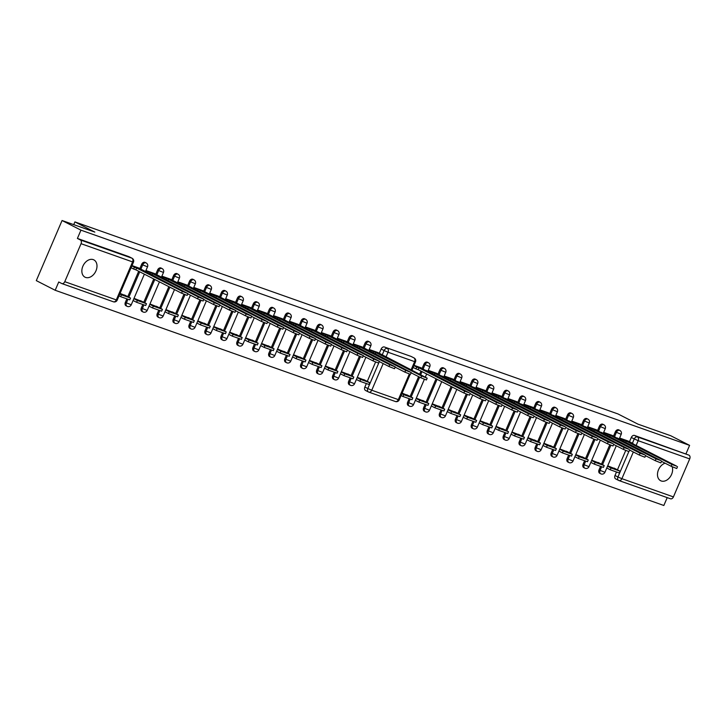 <?xml version="1.0" encoding="UTF-8"?>
<svg xmlns="http://www.w3.org/2000/svg" width="726" height="726" viewBox="0 0 726 726"><rect width="100%" height="100%" fill="white"/><g stroke="black" fill="none" stroke-linecap="round" stroke-linejoin="round"><path stroke-width="1.09" d="M672.194 466.791A9.71 6.915 -62.9 0 1 669.871 477.318A9.71 6.915 -62.9 0 1 661.232 480.975A9.71 6.915 -62.9 0 1 660.633 480.712A9.71 6.915 -62.9 0 1 657.847 471.691A9.71 6.915 -62.9 0 1 665.098 463.197M93.237 259.618A9.71 6.915 -62.9 0 1 93.845 259.881A9.71 6.915 -62.9 0 1 95.778 271.261A9.71 6.915 -62.9 0 1 85.604 277.432A9.71 6.915 -62.9 0 1 85.006 277.178A9.71 6.915 -62.9 0 1 83.063 265.798A9.71 6.915 -62.9 0 1 93.237 259.618M352.591 335.802A3.031 2.16 117.1 0 0 352.419 335.702A3.031 2.16 117.1 0 0 352.228 335.621A3.031 2.16 117.1 0 0 348.997 337.681L350.041 338.207A3.031 2.16 -62.9 0 1 353.272 336.147A3.031 2.16 -62.9 0 1 353.462 336.229L352.419 335.702M177.144 273.766A3.031 2.16 117.1 0 0 176.972 273.657A3.031 2.16 117.1 0 0 176.781 273.575A3.031 2.16 117.1 0 0 173.55 275.635L174.594 276.17A3.031 2.16 -62.9 0 1 177.825 274.11A3.031 2.16 -62.9 0 1 178.015 274.192L176.972 273.657M161.199 268.121A3.031 2.16 117.1 0 0 161.018 268.021A3.031 2.16 117.1 0 0 160.836 267.939A3.031 2.16 117.1 0 0 157.596 269.999L158.64 270.535A3.031 2.16 -62.9 0 1 161.88 268.475A3.031 2.16 -62.9 0 1 162.061 268.556L161.018 268.021M193.098 279.401A3.031 2.16 117.1 0 0 192.925 279.301A3.031 2.16 117.1 0 0 192.735 279.22A3.031 2.16 117.1 0 0 189.495 281.28L190.539 281.815A3.031 2.16 -62.9 0 1 193.778 279.755A3.031 2.16 -62.9 0 1 193.969 279.837L192.925 279.301M209.043 285.046A3.031 2.16 117.1 0 0 208.87 284.937A3.031 2.16 117.1 0 0 208.68 284.855A3.031 2.16 117.1 0 0 205.449 286.915L206.493 287.451A3.031 2.16 -62.9 0 1 209.723 285.391A3.031 2.16 -62.9 0 1 209.914 285.472L208.87 284.937M224.996 290.681A3.031 2.16 117.1 0 0 224.824 290.582A3.031 2.16 117.1 0 0 224.633 290.5A3.031 2.16 117.1 0 0 221.394 292.56L222.437 293.095A3.031 2.16 -62.9 0 1 225.677 291.035A3.031 2.16 -62.9 0 1 225.868 291.108L224.824 290.582M240.941 296.326A3.031 2.16 117.1 0 0 240.769 296.217A3.031 2.16 117.1 0 0 240.587 296.135A3.031 2.16 117.1 0 0 237.348 298.195L238.391 298.731A3.031 2.16 -62.9 0 1 241.631 296.671A3.031 2.16 -62.9 0 1 241.812 296.752L240.769 296.217M256.895 301.962A3.031 2.16 117.1 0 0 256.723 301.862A3.031 2.16 117.1 0 0 256.532 301.78A3.031 2.16 117.1 0 0 253.292 303.84L254.336 304.375A3.031 2.16 -62.9 0 1 257.576 302.315A3.031 2.16 -62.9 0 1 257.766 302.388L256.723 301.862M272.849 307.606A3.031 2.16 117.1 0 0 272.667 307.497A3.031 2.16 117.1 0 0 272.486 307.416A3.031 2.16 117.1 0 0 269.246 309.476L270.29 310.011A3.031 2.16 -62.9 0 1 273.53 307.951A3.031 2.16 -62.9 0 1 273.711 308.033L272.667 307.497M288.794 313.242A3.031 2.16 117.1 0 0 288.621 313.142A3.031 2.16 117.1 0 0 288.431 313.06A3.031 2.16 117.1 0 0 285.191 315.12L286.235 315.656A3.031 2.16 -62.9 0 1 289.474 313.596A3.031 2.16 -62.9 0 1 289.665 313.668L288.621 313.142M304.748 318.886A3.031 2.16 117.1 0 0 304.566 318.778A3.031 2.16 117.1 0 0 304.385 318.696A3.031 2.16 117.1 0 0 301.145 320.756L302.188 321.291A3.031 2.16 -62.9 0 1 305.428 319.231A3.031 2.16 -62.9 0 1 305.61 319.313L304.566 318.778M320.692 324.522A3.031 2.16 117.1 0 0 320.52 324.422A3.031 2.16 117.1 0 0 320.329 324.34A3.031 2.16 117.1 0 0 317.09 326.401L318.142 326.927A3.031 2.16 -62.9 0 1 321.373 324.867A3.031 2.16 -62.9 0 1 321.564 324.949L320.52 324.422M336.646 330.167A3.031 2.16 117.1 0 0 336.465 330.058A3.031 2.16 117.1 0 0 336.283 329.976A3.031 2.16 117.1 0 0 333.043 332.036L334.087 332.572A3.031 2.16 -62.9 0 1 337.327 330.511A3.031 2.16 -62.9 0 1 337.517 330.593L336.465 330.058M145.245 262.485A3.031 2.16 117.1 0 0 145.073 262.376A3.031 2.16 117.1 0 0 144.882 262.295A3.031 2.16 117.1 0 0 141.643 264.355L142.686 264.89A3.031 2.16 -62.9 0 1 145.926 262.83A3.031 2.16 -62.9 0 1 146.117 262.912L145.073 262.376M368.545 341.447A3.031 2.16 117.1 0 0 368.372 341.338A3.031 2.16 117.1 0 0 368.182 341.256A3.031 2.16 117.1 0 0 364.942 343.316L365.986 343.852A3.031 2.16 -62.9 0 1 369.225 341.792A3.031 2.16 -62.9 0 1 369.416 341.873L368.372 341.338M597.58 430.427L599.386 426.216A3.031 2.16 -62.9 0 1 602.625 424.156A3.031 2.16 -62.9 0 1 602.807 424.238A3.031 2.16 -62.9 0 1 602.988 424.338M581.635 424.783L583.432 420.581A3.031 2.16 -62.9 0 1 586.672 418.521A3.031 2.16 -62.9 0 1 586.862 418.593A3.031 2.16 -62.9 0 1 587.035 418.702M565.681 419.147L567.487 414.936A3.031 2.16 -62.9 0 1 570.727 412.876A3.031 2.16 -62.9 0 1 570.908 412.958A3.031 2.16 -62.9 0 1 571.09 413.058M549.736 413.502L551.533 409.301A3.031 2.16 -62.9 0 1 554.773 407.241A3.031 2.16 -62.9 0 1 554.963 407.313A3.031 2.16 -62.9 0 1 555.136 407.422M533.782 407.867L535.588 403.656A3.031 2.16 -62.9 0 1 538.819 401.596A3.031 2.16 -62.9 0 1 539.01 401.678A3.031 2.16 -62.9 0 1 539.182 401.787M517.829 402.222L519.635 398.02A3.031 2.16 -62.9 0 1 522.874 395.96A3.031 2.16 -62.9 0 1 523.065 396.042A3.031 2.16 -62.9 0 1 523.237 396.142M501.884 396.587L503.69 392.376A3.031 2.16 -62.9 0 1 506.92 390.316A3.031 2.16 -62.9 0 1 507.111 390.397A3.031 2.16 -62.9 0 1 507.283 390.506M485.93 390.942L487.736 386.74A3.031 2.16 -62.9 0 1 490.976 384.68A3.031 2.16 -62.9 0 1 491.157 384.762A3.031 2.16 -62.9 0 1 491.339 384.862M469.985 385.306L471.782 381.096A3.031 2.16 -62.9 0 1 475.022 379.036A3.031 2.16 -62.9 0 1 475.212 379.117A3.031 2.16 -62.9 0 1 475.385 379.226M454.031 379.662L455.837 375.46A3.031 2.16 -62.9 0 1 459.077 373.4A3.031 2.16 -62.9 0 1 459.259 373.482A3.031 2.16 -62.9 0 1 459.44 373.581M438.087 374.026L439.883 369.815A3.031 2.16 -62.9 0 1 443.123 367.755A3.031 2.16 -62.9 0 1 443.314 367.837A3.031 2.16 -62.9 0 1 443.486 367.946M422.133 368.381L423.939 364.18A3.031 2.16 -62.9 0 1 427.178 362.12A3.031 2.16 -62.9 0 1 427.36 362.201A3.031 2.16 -62.9 0 1 427.541 362.301M613.534 436.063L615.33 431.852A3.031 2.16 -62.9 0 1 618.57 429.792A3.031 2.16 -62.9 0 1 618.761 429.874A3.031 2.16 -62.9 0 1 618.933 429.983M62.064 220.513L94.834 232.093L74.896 221.911L618.007 413.956L637.945 424.138L670.715 435.727L689.6 445.374L80.949 230.16L62.064 220.513L36.3 280.626L55.185 290.273L663.836 505.487L667.212 497.628M126.542 296.036L120.062 293.422M142.487 301.671L134.011 298.35M349.841 374.988L341.356 371.667M333.887 369.352L325.402 366.031M317.943 363.708L309.457 360.386M301.989 358.072L293.504 354.751M286.035 352.428L277.55 349.106M270.09 346.792L261.605 343.471M254.136 341.147L245.651 337.835M238.192 335.512L229.706 332.19M222.238 329.867L213.753 326.555M206.293 324.232L197.808 320.91M190.339 318.596L181.854 315.275M174.394 312.951L165.909 309.63M158.44 307.316L149.955 303.994M125.362 302.343L126.406 302.878A3.031 2.16 -62.9 0 0 127.077 306.308L126.034 305.773A3.031 2.16 117.1 0 1 125.362 302.343L126.859 298.858M127.794 296.671L138.684 271.261M139.846 268.566L141.643 264.355M141.316 307.987L142.36 308.523A3.031 2.16 -62.9 0 0 143.022 311.944L141.978 311.409A3.031 2.16 117.1 0 1 141.316 307.987L142.813 304.493M143.748 302.315L153.758 278.965M155.791 274.201L157.596 269.999M316.763 370.024L317.806 370.559A3.031 2.16 -62.9 0 0 318.469 373.981L317.425 373.454A3.031 2.16 117.1 0 1 316.763 370.024L318.26 366.53M319.195 364.352L327.48 345.022M331.238 336.247L333.043 332.036M300.809 364.388L301.853 364.915A3.031 2.16 -62.9 0 0 302.524 368.345L301.481 367.81A3.031 2.16 117.1 0 1 300.809 364.388L302.306 360.895M303.241 358.717L311.527 339.378M315.293 330.602L317.09 326.401M284.864 358.744L285.908 359.279A3.031 2.16 -62.9 0 0 286.57 362.701L285.527 362.174A3.031 2.16 117.1 0 1 284.864 358.744L286.362 355.25M287.296 353.072L295.582 333.742M299.339 324.967L301.145 320.756M268.91 353.108L269.954 353.635A3.031 2.16 -62.9 0 0 270.626 357.065L269.582 356.53A3.031 2.16 117.1 0 1 268.91 353.108L270.408 349.614M271.342 347.436L279.628 328.098M283.394 319.322L285.191 315.12M252.966 347.464L254.009 347.999A3.031 2.16 -62.9 0 0 254.672 351.42L253.628 350.894A3.031 2.16 117.1 0 1 252.966 347.464L254.463 343.97M255.398 341.792L263.683 322.462M267.44 313.686L269.246 309.476M237.012 341.828L238.055 342.354A3.031 2.16 -62.9 0 0 238.718 345.785L237.674 345.249A3.031 2.16 117.1 0 1 237.012 341.828L238.509 338.334M239.444 336.156L247.729 316.817M251.495 308.042L253.292 303.84M221.067 336.183L222.111 336.719A3.031 2.16 -62.9 0 0 222.773 340.14L221.729 339.614A3.031 2.16 117.1 0 1 221.067 336.183L222.564 332.699M223.499 330.511L231.785 311.182M235.542 302.406L237.348 298.195M205.113 330.548L206.157 331.083A3.031 2.16 -62.9 0 0 206.819 334.505L205.776 333.969A3.031 2.16 117.1 0 1 205.113 330.548L206.611 327.054M207.545 324.876L215.831 305.537M219.597 296.762L221.394 292.56M189.168 324.903L190.212 325.439A3.031 2.16 -62.9 0 0 190.874 328.869L189.831 328.334A3.031 2.16 117.1 0 1 189.168 324.903L190.657 321.418M191.591 319.231L199.886 299.902M203.643 291.126L205.449 286.915M173.215 319.268L174.258 319.803A3.031 2.16 -62.9 0 0 174.921 323.224L173.877 322.689A3.031 2.16 117.1 0 1 173.215 319.268L174.712 315.774M175.647 313.596L183.932 294.257M187.689 285.481L189.495 281.28M157.261 313.623L158.313 314.158A3.031 2.16 -62.9 0 0 158.976 317.589L157.932 317.053A3.031 2.16 117.1 0 1 157.261 313.623L158.758 310.138M159.693 307.951L168.822 286.661M171.744 279.846L173.55 275.635M332.717 375.669L333.76 376.195A3.031 2.16 -62.9 0 0 334.423 379.625L333.379 379.09A3.031 2.16 117.1 0 1 332.717 375.669L334.205 372.175M335.14 369.988L343.434 350.658M347.191 341.882L348.997 337.681M348.661 381.304L349.705 381.84A3.031 2.16 -62.9 0 0 350.368 385.261L349.324 384.726A3.031 2.16 117.1 0 1 348.661 381.304L350.159 377.81M351.094 375.632L359.379 356.303M363.136 347.527L364.942 343.316M55.185 290.273L58.733 281.987L61.683 283.494A3.031 2.124 -70.5 0 0 61.864 283.576A3.031 2.124 -70.5 0 0 64.768 281.679L81.049 243.691A3.031 2.124 -70.5 0 0 80.35 239.943L131.878 258.166A3.031 2.16 -62.9 0 1 132.068 258.247L129.119 256.741A3.031 2.16 117.1 0 0 128.938 256.659L77.401 238.437L80.35 239.943M77.401 238.437L80.949 230.16M629.478 441.707L631.284 437.497A3.031 2.16 -62.9 0 1 634.524 435.437L688.992 455.157A3.031 2.124 109.5 0 1 689.7 458.914L673.419 496.902A3.031 2.124 109.5 0 1 670.506 498.789A3.031 2.124 109.5 0 1 670.325 498.717M615.857 478.988A3.031 2.16 -62.9 0 1 615.666 478.906A3.031 2.16 -62.9 0 1 615.004 475.485L616.501 471.991M617.436 469.822L625.721 450.474M402.104 393.147L408.829 395.851M416.297 398.166L424.783 401.487M432.242 403.81L440.727 407.132M448.196 409.446L456.681 412.767M464.15 415.09L472.635 418.412M480.095 420.726L488.58 424.048M496.049 426.371L504.534 429.692M511.993 432.006L520.478 435.328M527.947 437.651L536.432 440.972M543.892 443.287L552.377 446.608M559.846 448.931L568.331 452.253M575.791 454.567L584.276 457.888M591.744 460.211L600.23 463.533M407.658 402.168L408.702 402.694A3.031 2.16 -62.9 0 0 409.364 406.124L408.321 405.589A3.031 2.16 -62.9 0 1 407.658 402.168L409.155 398.674M410.09 396.496L418.603 376.631M419.637 374.217L420.98 371.086M423.603 407.803L424.646 408.339A3.031 2.16 -62.9 0 0 425.318 411.76L424.274 411.234A3.031 2.16 -62.9 0 1 423.603 407.803L425.1 404.309M426.035 402.131L436.045 378.781M439.557 413.448L440.6 413.974A3.031 2.16 -62.9 0 0 441.263 417.405L440.219 416.869A3.031 2.16 -62.9 0 1 439.557 413.448L441.054 409.954M441.989 407.776L451.109 386.477M455.501 419.084L456.545 419.619A3.031 2.16 -62.9 0 0 457.217 423.04L456.173 422.514A3.031 2.16 -62.9 0 1 455.501 419.084L456.999 415.59M457.934 413.412L466.219 394.082M471.455 424.728L472.499 425.255A3.031 2.16 -62.9 0 0 473.161 428.685L472.118 428.149A3.031 2.16 -62.9 0 1 471.455 424.728L472.953 421.234M473.887 419.047L482.173 399.717M487.409 430.364L488.453 430.899A3.031 2.16 -62.9 0 0 489.115 434.32L488.072 433.794A3.031 2.16 -62.9 0 1 487.409 430.364L488.897 426.87M489.832 424.692L498.127 405.362M503.354 436.008L504.398 436.535A3.031 2.16 -62.9 0 0 505.06 439.965L504.016 439.43A3.031 2.16 -62.9 0 1 503.354 436.008L504.851 432.514M505.786 430.327L514.072 410.998M519.308 441.644L520.351 442.179A3.031 2.16 -62.9 0 0 521.014 445.601L519.97 445.065A3.031 2.16 -62.9 0 1 519.308 441.644L520.796 438.15M521.74 435.972L530.025 416.642M535.253 447.28L536.296 447.815A3.031 2.16 -62.9 0 0 536.959 451.245L535.915 450.71A3.031 2.16 -62.9 0 1 535.253 447.28L536.75 443.795M537.685 441.608L545.97 422.278M551.206 452.924L552.25 453.46A3.031 2.16 -62.9 0 0 552.913 456.881L551.869 456.345A3.031 2.16 -62.9 0 1 551.206 452.924L552.704 449.43M553.639 447.252L561.924 427.913M567.151 458.56L568.195 459.095A3.031 2.16 -62.9 0 0 568.866 462.526L567.814 461.99A3.031 2.16 -62.9 0 1 567.151 458.56L568.649 455.075M569.583 452.888L577.869 433.558M583.105 464.204L584.149 464.74A3.031 2.16 -62.9 0 0 584.811 468.161L583.768 467.626A3.031 2.16 -62.9 0 1 583.105 464.204L584.602 460.711M585.537 458.533L593.823 439.194M599.05 469.84L600.093 470.375A3.031 2.16 -62.9 0 0 600.765 473.806L599.721 473.27A3.031 2.16 -62.9 0 1 599.05 469.84L600.547 466.355M601.482 464.168L609.767 444.838M587.724 426.743L596.327 429.783L601.137 432.587M571.77 421.098L580.373 424.138L585.192 426.942M555.826 415.463L564.429 418.503L569.238 421.307M539.872 409.818L548.475 412.858L553.294 415.671M523.927 404.182L532.53 407.222L537.34 410.027M507.973 398.538L516.576 401.578L521.395 404.391M492.019 392.902L500.631 395.942L505.441 398.746M476.075 387.257L484.678 390.307L489.487 393.111M460.121 381.622L468.724 384.662L473.543 387.466M444.176 375.977L452.779 379.026L457.589 381.831M428.222 370.342L436.825 373.382L441.644 376.186M414.029 365.323L420.88 367.746L425.69 370.55M619.623 438.023L628.226 441.072M603.669 432.378L612.272 435.418L617.091 438.223M607.698 465.847L616.174 469.178M686.052 453.659L689.6 445.374M74.896 221.911L73.734 224.633M131.86 265.916L134.428 267.232L133.648 269.037L135.844 269.818L136.624 268.003L182.371 291.371L187.934 293.585L138.584 267.921L131.996 265.589M151.952 275.1L152.569 273.648L198.325 297.016L203.879 299.221L154.538 273.566L145.935 270.526M167.897 280.735L168.523 279.283L214.27 302.651L219.833 304.866L170.483 279.201L161.88 276.161M183.85 286.371L184.468 284.928L230.224 308.296L235.778 310.501L186.437 284.846L177.834 281.806M199.804 292.015L200.421 290.563L246.168 313.931L251.731 316.137L202.391 290.482L193.788 287.442M215.749 297.651L216.375 296.208L262.122 319.576L267.685 321.781L218.335 296.126L209.732 293.077M231.703 303.296L232.32 301.844L278.076 325.212L283.63 327.417L234.289 301.762L225.686 298.722M247.648 308.931L248.274 307.488L294.021 330.856L299.584 333.062L250.234 307.407L241.631 304.357M263.602 314.576L264.219 313.124L309.975 336.492L315.529 338.697L266.188 313.042L257.585 310.002M279.546 320.211L280.172 318.768L325.92 342.137L331.483 344.342L282.133 318.687L273.53 315.638M295.5 325.856L296.117 324.404L341.873 347.772L347.427 349.977L298.087 324.322L289.483 321.282M311.445 331.492L312.071 330.04L357.818 353.417L363.381 355.622L314.031 329.967L305.428 326.918M327.399 337.136L328.016 335.684L373.772 359.052L379.326 361.258L329.985 335.603L321.382 332.562M343.344 342.772L343.97 341.32L389.717 364.697L395.28 366.902L345.939 341.247L337.327 338.198M359.297 348.416L359.924 346.964L405.671 370.333L411.234 372.538L361.884 346.883L353.281 343.843M365.786 380.633L357.301 377.311M375.251 354.052L375.868 352.6L421.625 375.977L427.178 378.182L377.838 352.518L369.235 349.478M365.722 390.543A3.031 2.16 -62.9 0 1 365.532 390.461A3.031 2.16 -62.9 0 1 364.869 387.031L366.367 383.546M367.283 381.395L375.578 362.047M379.335 353.29L381.15 349.052A3.031 2.16 -62.9 0 1 384.39 346.992L410.97 356.384A3.031 2.16 -62.9 0 1 411.161 356.466A3.031 2.16 -62.9 0 1 411.333 356.575M677.521 466.7L676.741 468.506L671.187 466.301L671.958 464.495L676.659 466.156L632.99 443.849M625.594 442.57L626.211 441.127L671.958 464.495M619.596 438.087L626.211 441.127M624.015 440.346L623.516 441.508M628.172 441.045L633.108 443.568M610.239 469.776L619.342 472.998L620.113 471.192L611.011 467.971L610.239 469.776L606.773 468.007M607.544 466.201L611.011 467.971M614.087 468.107L620.113 471.192M661.504 461.355L671.187 466.301M661.622 461.083L660.841 462.889L655.288 460.683L656.059 458.868L660.769 460.538L617.209 437.941M609.686 436.952L610.312 435.5L656.059 458.868M603.642 432.442L610.312 435.5M608.116 434.729L607.608 435.89M594.34 464.159L603.442 467.372L604.213 465.566L595.12 462.344L594.34 464.159L590.819 462.362M591.599 460.547L595.12 462.344M598.188 462.489L604.213 465.566M645.55 455.71L655.288 460.683M645.668 455.438L644.897 457.244L639.334 455.039L640.114 453.233L644.815 454.893L601.264 432.306M593.741 431.317L594.358 429.865L640.114 453.233M587.697 426.806L594.358 429.865M592.162 429.084L591.663 430.255M578.395 458.514L587.488 461.736L588.269 459.93L579.167 456.708L578.395 458.514L574.874 456.718M575.645 454.912L579.167 456.708M582.243 456.845L588.269 459.93M629.605 450.075L639.334 455.039M629.723 449.802L628.943 451.608L623.389 449.403L624.16 447.597L628.861 449.258L585.31 426.661M577.787 425.672L578.413 424.22L624.16 447.597M571.743 421.162L578.413 424.22M576.208 423.449L575.709 424.61M562.441 452.879L571.543 456.091L572.315 454.285L563.213 451.073L562.441 452.879L558.92 451.082M559.701 449.267L563.213 451.073M566.289 451.209L572.315 454.285M613.652 444.43L623.389 449.403M613.769 444.158L612.998 445.964L607.435 443.758L608.216 441.952L612.916 443.613L569.365 421.026M561.842 420.036L562.459 418.584L608.216 441.952M555.798 415.526L562.459 418.584M560.263 417.804L559.764 418.975M546.487 447.234L555.59 450.456L556.37 448.65L547.268 445.428L546.487 447.234L542.975 445.437M543.747 443.631L547.268 445.428M550.344 445.564L556.37 448.65M597.707 438.794L607.435 443.758M597.825 438.522L597.044 440.328L591.49 438.123L592.262 436.317L596.963 437.978L553.412 415.381M545.888 414.392L546.515 412.94L592.262 436.317M539.845 409.881L546.515 412.94M544.309 412.168L543.81 413.33M530.543 441.599L539.645 444.811L540.416 443.005L531.314 439.793L530.543 441.599L527.022 439.802M527.802 437.996L531.314 439.793M534.39 439.929L540.416 443.005M581.753 433.15L591.49 438.123M581.871 432.877L581.099 434.692L575.537 432.478L576.317 430.672L581.018 432.333L537.467 409.745M529.944 408.756L530.561 407.304L576.317 430.672M523.9 404.246L530.561 407.304M528.365 406.524L527.866 407.694M514.589 435.954L523.691 439.176L524.462 437.37L515.369 434.148L514.589 435.954L511.077 434.157M511.848 432.351L515.369 434.148M518.446 434.284L524.462 437.37M565.808 427.514L575.537 432.478M565.926 427.242L565.146 429.048L559.592 426.843L560.363 425.037L565.064 426.697L521.513 404.101M513.99 403.111L514.616 401.66L560.363 425.037M507.946 398.601L514.616 401.66M512.411 400.888L511.912 402.05M498.644 430.318L507.737 433.531L508.518 431.725L499.415 428.512L498.644 430.318L495.123 428.522M495.903 426.716L499.415 428.512M502.492 428.649L508.518 431.725M549.854 421.87L559.592 426.843M549.972 421.597L549.201 423.412L543.638 421.198L544.409 419.392L549.119 421.053L505.559 398.465M498.036 397.476L498.662 396.024L544.409 419.392M491.992 392.966L498.662 396.024M496.466 395.243L495.967 396.414M482.69 424.674L491.792 427.895L492.564 426.089L483.471 422.868L482.69 424.674L479.178 422.877M479.95 421.071L483.471 422.868M486.538 423.013L492.564 426.089M533.909 416.234L543.638 421.198M534.018 415.962L533.247 417.768L527.684 415.562L528.464 413.756L533.165 415.417L489.614 392.82M482.091 391.831L482.708 390.379L528.464 413.756M476.047 387.321L482.708 390.379M480.512 389.608L480.013 390.769M466.745 419.038L475.839 422.26L476.619 420.445L467.517 417.232L466.745 419.038L463.224 417.241M463.996 415.435L467.517 417.232M470.593 417.368L476.619 420.445M517.956 410.589L527.684 415.562M518.074 410.317L517.293 412.132L511.739 409.927L512.511 408.112L517.221 409.773L473.661 387.185M466.137 386.196L466.764 384.744L512.511 408.112M460.093 381.685L466.764 384.744M464.567 383.963L464.068 385.134M450.792 413.403L459.894 416.615L460.665 414.809L451.572 411.588L450.792 413.403L447.27 411.597M448.051 409.791L451.572 411.588M454.639 411.733L460.665 414.809M502.002 404.954L511.739 409.927M502.12 404.681L501.348 406.487L495.785 404.282L496.566 402.476L501.267 404.137L457.716 381.54M450.193 380.551L450.81 379.108L496.566 402.476M444.149 376.041L450.81 379.108M448.614 378.328L448.114 379.489M434.847 407.758L443.94 410.98L444.72 409.165L435.618 405.952L434.847 407.758L431.326 405.961M432.097 404.155L435.618 405.952M438.695 406.088L444.72 409.165M486.057 399.309L495.785 404.282M486.175 399.037L485.395 400.852L479.841 398.647L480.612 396.832L485.313 398.492L441.762 375.905M434.239 374.915L434.865 373.463L480.612 396.832M428.195 370.405L434.865 373.463M432.669 372.683L432.161 373.854M418.893 402.122L427.995 405.335L428.767 403.529L419.664 400.307L418.893 402.122L415.372 400.325M416.152 398.51L419.664 400.307M422.741 400.453L428.767 403.529M470.103 393.673L479.841 398.647M470.221 393.401L469.45 395.207L463.887 393.002L464.667 391.196L469.368 392.857L425.817 370.26M413.902 365.614L416.715 367.047L415.944 368.853L418.14 369.634L418.911 367.828L464.667 391.196M416.715 367.047L418.911 367.828M402.939 396.478L412.041 399.699L412.822 397.884L403.72 394.672L402.939 396.478L401.079 395.525M401.859 393.719L403.72 394.672M406.796 394.808L412.822 397.884M418.14 369.634L463.887 393.002M415.944 368.853L413.13 367.42M427.178 378.182L426.407 379.988L420.844 377.783L421.625 375.977M369.207 349.542L375.868 352.6M373.672 351.829L373.173 352.99M359.896 381.259L368.999 384.471L369.77 382.666L360.677 379.453L359.896 381.259L356.384 379.462M357.156 377.656L360.677 379.453M363.753 379.589L369.77 382.666M411.116 372.81L420.844 377.783M411.234 372.538L410.453 374.353L404.899 372.139L405.671 370.333M353.253 343.906L359.924 346.964M357.718 346.184L357.219 347.355M343.952 375.614L353.045 378.836L353.825 377.03L344.723 373.808L343.952 375.614L340.43 373.817M341.211 372.011L344.723 373.808M347.799 373.954L353.825 377.03M395.162 367.175L404.899 372.139M395.28 366.902L394.508 368.708L388.945 366.503L389.717 364.697M337.3 338.262L343.97 341.32M341.774 340.548L341.274 341.71M327.998 369.979L337.1 373.2L337.871 371.385L328.778 368.173L327.998 369.979L324.486 368.182M325.257 366.376L328.778 368.173M331.846 368.309L337.871 371.385M379.217 361.53L388.945 366.503M379.326 361.258L378.555 363.073L372.992 360.858L373.772 359.052M321.355 332.626L328.016 335.684M325.82 334.904L325.321 336.074M312.053 364.334L321.146 367.556L321.927 365.75L312.824 362.528L312.053 364.334L308.532 362.537M309.303 360.731L312.824 362.528M315.901 362.673L321.927 365.75M363.263 355.894L372.992 360.858M363.381 355.622L362.601 357.428L357.047 355.223L357.818 353.417M305.401 326.981L312.071 330.04M309.875 329.268L309.376 330.43M296.099 358.698L305.201 361.92L305.973 360.105L296.88 356.893L296.099 358.698L292.578 356.902M293.358 355.096L296.88 356.893M299.947 357.029L305.973 360.105M347.318 350.25L357.047 355.223M347.427 349.977L346.656 351.792L341.093 349.587L341.873 347.772M289.456 321.346L296.117 324.404M293.921 323.624L293.422 324.794M280.154 353.063L289.247 356.275L290.028 354.469L280.926 351.248L280.154 353.063L276.633 351.257M277.405 349.451L280.926 351.248M284.002 351.393L290.028 354.469M331.365 344.614L341.093 349.587M331.483 344.342L330.702 346.148L325.148 343.942L325.92 342.137M273.502 315.701L280.172 318.768M277.976 317.988L277.468 319.15M264.2 347.418L273.303 350.64L274.074 348.825L264.972 345.612L264.2 347.418L260.679 345.621M261.46 343.815L264.972 345.612M268.048 345.748L274.074 348.825M315.411 338.969L325.148 343.942M315.529 338.697L314.757 340.512L309.194 338.307L309.975 336.492M257.558 310.066L264.219 313.124M262.022 312.343L261.523 313.514M248.247 341.783L257.349 344.995L258.129 343.189L249.027 339.968L248.247 341.783L244.735 339.986M245.506 338.171L249.027 339.968M252.103 340.113L258.129 343.189M299.466 333.334L309.194 338.307M299.584 333.062L298.803 334.868L293.25 332.662L294.021 330.856M241.604 304.421L248.274 307.488M246.069 306.708L245.57 307.878M232.302 336.138L241.404 339.36L242.175 337.545L233.073 334.332L232.302 336.138L228.781 334.341M229.561 332.535L233.073 334.332M236.15 334.468L242.175 337.545M283.512 327.689L293.25 332.662M283.63 327.417L282.859 329.232L277.296 327.027L278.076 325.212M225.659 298.785L232.32 301.844M230.124 301.063L229.625 302.234M216.348 330.502L225.45 333.715L226.231 331.909L217.128 328.687L216.348 330.502L212.836 328.706M213.607 326.891L217.128 328.687M220.205 328.833L226.231 331.909M267.567 322.054L277.296 327.027M267.685 321.781L266.905 323.587L261.351 321.382L262.122 319.576M209.705 293.15L216.375 296.208M214.17 295.428L213.671 296.598M200.403 324.858L209.505 328.079L210.277 326.264L201.175 323.052L200.403 324.858L196.882 323.061M197.663 321.255L201.175 323.052M204.251 323.188L210.277 326.264M251.613 316.409L261.351 321.382M251.731 316.137L250.96 317.952L245.397 315.746L246.168 313.931M193.76 287.505L200.421 290.563M198.225 289.783L197.726 290.954M184.449 319.222L193.552 322.435L194.323 320.629L185.23 317.407L184.449 319.222L180.937 317.425M181.709 315.61L185.23 317.407M188.297 317.552L194.323 320.629M235.669 310.773L245.397 315.746M235.778 310.501L235.006 312.307L229.443 310.102L230.224 308.296M177.806 281.87L184.468 284.928M182.271 284.147L181.772 285.318M168.505 313.578L177.598 316.799L178.378 314.984L169.276 311.772L168.505 313.578L164.983 311.781M165.755 309.975L169.276 311.772M172.352 311.908L178.378 314.984M219.715 305.129L229.443 310.102M219.833 304.866L219.052 306.671L213.498 304.466L214.27 302.651M161.853 276.225L168.523 279.283M166.327 278.512L165.827 279.673M152.551 307.942L161.653 311.155L162.424 309.349L153.331 306.127L152.551 307.942L149.03 306.145M149.81 304.33L153.331 306.127M156.399 306.272L162.424 309.349M203.77 299.493L213.498 304.466M203.879 299.221L203.108 301.027L197.545 298.822L198.325 297.016M145.908 270.589L152.569 273.648M150.373 272.867L149.874 274.038M136.606 302.297L145.699 305.519L146.48 303.704L137.377 300.491L136.606 302.297L133.085 300.5M133.856 298.695L137.377 300.491M140.454 300.628L146.48 303.704M187.816 293.849L197.545 298.822M187.934 293.585L187.154 295.391L181.6 293.186L182.371 291.371M134.428 267.232L136.624 268.003M120.652 296.662L129.754 299.874L130.526 298.068L121.424 294.847L120.652 296.662L119.037 295.836M119.808 294.021L121.424 294.847M124.5 294.992L130.526 298.068M135.844 269.818L181.6 293.186M133.648 269.037L131.079 267.722M598.623 430.954L600.429 426.752A3.031 2.16 -62.9 0 1 603.669 424.692A3.031 2.16 -62.9 0 1 603.851 424.774L602.807 424.238M582.679 425.318L584.475 421.107A3.031 2.16 -62.9 0 1 587.715 419.047A3.031 2.16 -62.9 0 1 587.906 419.129L586.862 418.593M566.725 419.673L568.531 415.472A3.031 2.16 -62.9 0 1 571.77 413.412A3.031 2.16 -62.9 0 1 571.952 413.493L570.908 412.958M550.78 414.038L552.577 409.827A3.031 2.16 -62.9 0 1 555.817 407.767A3.031 2.16 -62.9 0 1 556.007 407.849L554.963 407.313M534.826 408.393L536.632 404.191A3.031 2.16 -62.9 0 1 539.872 402.131A3.031 2.16 -62.9 0 1 540.053 402.213L539.01 401.678M518.881 402.758L520.678 398.547A3.031 2.16 -62.9 0 1 523.918 396.487A3.031 2.16 -62.9 0 1 524.108 396.568L523.065 396.042M502.927 397.113L504.733 392.911A3.031 2.16 -62.9 0 1 507.964 390.851A3.031 2.16 -62.9 0 1 508.155 390.933L507.111 390.397M486.974 391.477L488.779 387.267A3.031 2.16 -62.9 0 1 492.019 385.207A3.031 2.16 -62.9 0 1 492.21 385.288L491.157 384.762M471.029 385.842L472.835 381.631A3.031 2.16 -62.9 0 1 476.065 379.571A3.031 2.16 -62.9 0 1 476.256 379.653L475.212 379.117M455.075 380.197L456.881 375.986A3.031 2.16 -62.9 0 1 460.121 373.935A3.031 2.16 -62.9 0 1 460.302 374.008L459.259 373.482M439.13 374.562L440.927 370.351A3.031 2.16 -62.9 0 1 444.167 368.291A3.031 2.16 -62.9 0 1 444.357 368.372L443.314 367.837M423.176 368.917L424.982 364.715A3.031 2.16 -62.9 0 1 428.222 362.655A3.031 2.16 -62.9 0 1 428.404 362.728L427.36 362.201M614.577 436.598L616.383 432.387A3.031 2.16 -62.9 0 1 619.614 430.327A3.031 2.16 -62.9 0 1 619.804 430.409L618.761 429.874M144.374 274.165L131.243 304.802L126.406 302.878L127.967 299.248M128.838 297.206L139.728 271.796M140.889 269.101L142.686 264.89L147.523 266.814A3.031 3.031 0 0 0 146.117 262.912M159.439 281.87L147.196 310.438L142.36 308.523L143.92 304.884M144.792 302.851L154.801 279.492M156.834 274.737L158.64 270.535L163.477 272.45A3.031 3.031 0 0 0 162.061 268.556M334.005 345.957L322.643 372.474L317.806 370.559L319.367 366.92M320.239 364.888L328.56 345.467M332.281 336.773L334.087 332.572L338.924 334.486A3.031 3.031 0 0 0 337.517 330.593M302.524 368.345A3.031 3.031 0 0 0 306.69 366.839L301.853 364.915L303.414 361.285M304.285 359.243L312.616 339.822M316.336 331.138L318.142 326.927L322.97 328.851L320.856 333.788M302.107 334.677L290.745 361.194L285.908 359.279L287.469 355.649M288.34 353.607L296.662 334.187M300.382 325.502L302.188 321.291L307.025 323.206A3.031 3.031 0 0 0 305.61 319.313M286.153 329.041L274.791 355.558L269.954 353.635L271.515 350.005M272.386 347.963L280.708 328.542M284.438 319.857L286.235 315.656L291.072 317.571A3.031 3.031 0 0 0 289.665 313.668M270.208 323.406L258.837 349.914L254.009 347.999L255.561 344.369M256.441 342.327L264.763 322.907M268.484 314.222L270.29 310.011L275.127 311.926A3.031 3.031 0 0 0 273.711 308.033M254.254 317.761L242.892 344.278L238.055 342.354L239.616 338.724M240.487 336.683L248.809 317.262M252.539 308.577L254.336 304.375L259.173 306.29A3.031 3.031 0 0 0 257.766 302.388M238.31 312.126L226.939 338.634L222.111 336.719L223.662 333.089M224.543 331.047L232.865 311.626M236.585 302.942L238.391 298.731L243.219 300.646A3.031 3.031 0 0 0 241.812 296.752M206.819 334.505A3.031 3.031 0 0 0 210.994 332.998L206.157 331.083L207.718 327.444M208.589 325.402L216.911 305.982M220.64 297.297L222.437 293.095L227.274 295.01L225.16 299.956M206.411 300.845L195.04 327.353L190.212 325.439L191.764 321.809M192.644 319.767L200.966 300.346M204.687 291.661L206.493 287.451L211.32 289.375A3.031 3.031 0 0 0 209.914 285.472M190.457 295.201L179.095 321.718L174.258 319.803L175.819 316.164M176.69 314.122L185.012 294.711M188.733 286.017L190.539 281.815L195.376 283.73A3.031 3.031 0 0 0 193.969 279.837M174.503 289.565L163.141 316.082L158.313 314.158L159.865 310.528M160.736 308.486L169.866 287.187M172.788 280.381L174.594 276.17L179.422 278.094A3.031 3.031 0 0 0 178.015 274.192M349.959 351.602L338.588 378.119L333.76 376.195L335.312 372.565M336.183 370.523L344.514 351.103M348.235 342.418L350.041 338.207L354.869 340.131A3.031 3.031 0 0 0 353.462 336.229M365.904 357.237L354.542 383.755L349.705 381.84L351.266 378.201M352.137 376.168L360.459 356.747M364.189 348.053L365.986 343.852L370.823 345.767A3.031 3.031 0 0 0 369.416 341.873M64.768 281.679L116.305 299.902L132.586 261.914L81.049 243.691M689.7 458.914L638.172 440.691L636.13 445.455M633.335 451.971L621.892 478.679L673.419 496.902M615.004 475.485L617.944 476.991L628.816 451.617M632.419 443.214L634.225 439.003A3.031 2.16 -62.9 0 1 637.464 436.943L688.992 455.157M631.284 437.497L638.172 440.691A3.031 2.124 109.5 0 0 637.464 436.943L634.524 435.437M424.365 379.344L413.53 404.618L408.702 402.694L410.254 399.064M411.134 397.022L419.646 377.166M420.681 374.752L422.024 371.612M423.939 364.18L429.819 366.63A3.031 3.031 0 0 0 428.404 362.728M441.726 381.685L429.483 410.254L424.646 408.339L426.207 404.709M427.079 402.667L437.088 379.317M439.883 369.815L445.764 372.266A3.031 3.031 0 0 0 444.357 368.372M441.263 417.405A3.031 3.031 0 0 0 445.437 415.898L440.6 413.974L442.161 410.344M443.032 408.302L452.162 387.012M455.837 375.46L461.718 377.91L459.594 382.847M472.744 395.017L461.382 421.534L456.545 419.619L458.106 415.98M458.977 413.947L467.308 394.527M471.782 381.096L477.663 383.546A3.031 3.031 0 0 0 476.256 379.653M488.698 400.661L477.336 427.178L472.499 425.255L474.06 421.625M474.931 419.583L483.253 400.162M487.736 386.74L493.616 389.19A3.031 3.031 0 0 0 492.21 385.288M489.115 434.32A3.031 3.031 0 0 0 493.281 432.814L488.453 430.899L490.005 427.26M490.876 425.227L499.207 405.807M503.69 392.376L509.561 394.826L507.447 399.772M520.596 411.941L509.235 438.459L504.398 436.535L505.958 432.905M506.83 430.863L515.151 411.442M519.635 398.02L525.515 400.471A3.031 3.031 0 0 0 524.108 396.568M536.55 417.577L525.179 444.094L520.351 442.179L521.903 438.54M522.784 436.507L531.105 417.087M535.588 403.656L541.46 406.106A3.031 3.031 0 0 0 540.053 402.213M536.959 451.245A3.031 3.031 0 0 0 541.133 449.739L536.296 447.815L537.857 444.185M538.728 442.143L547.05 422.723M551.533 409.301L557.414 411.751L555.299 416.688M568.449 428.857L557.078 455.374L552.25 453.46L553.802 449.821M554.682 447.788L563.004 428.367M567.487 414.936L573.368 417.386A3.031 3.031 0 0 0 571.952 413.493M584.394 434.502L573.032 461.019L568.195 459.095L569.756 455.465M570.627 453.423L578.949 434.003M583.432 420.581L589.312 423.031A3.031 3.031 0 0 0 587.906 419.129M600.348 440.137L588.986 466.655L584.149 464.74L585.7 461.101M586.581 459.068L594.903 439.647M599.386 426.216L605.266 428.667A3.031 3.031 0 0 0 603.851 424.774M616.292 445.782L604.93 472.299L600.093 470.375L601.654 466.745M602.526 464.704L610.856 445.283M615.33 431.852L621.211 434.311A3.031 3.031 0 0 0 619.804 430.409M615.666 478.906L618.606 480.412A3.031 3.031 0 0 0 618.979 480.567A3.031 2.124 -70.5 0 1 618.797 480.494A3.031 2.16 -62.9 0 1 618.606 480.412A3.031 2.16 -62.9 0 1 617.944 476.991L621.892 478.679A3.031 2.124 -70.5 0 1 618.979 480.567L670.506 498.789M128.938 256.659L131.878 258.166A3.031 2.124 109.5 0 1 132.586 261.914L133.475 262.14A3.031 3.031 0 0 0 132.068 258.247M384.39 346.992L410.97 356.384M364.869 387.031L367.81 388.537L379.353 361.602M382.275 354.787L384.09 350.549L381.15 349.052M411.097 369.861L414.619 361.639L388.038 352.246L385.987 357.029M383.183 363.563L371.757 390.234L398.338 399.627L409.301 374.044M117.195 300.128L116.305 299.902A3.031 2.124 -70.5 0 1 113.392 301.789A3.031 3.031 0 0 0 117.195 300.128L133.475 262.14M113.211 301.717A3.031 2.124 -70.5 0 0 113.392 301.789L61.864 283.576M387.33 348.489A3.031 2.16 117.1 0 0 384.09 350.549L388.038 352.246A3.031 2.124 -70.5 0 0 387.33 348.489M413.911 357.891A3.031 2.124 109.5 0 1 414.619 361.639L415.508 361.866A3.031 3.031 0 0 0 414.101 357.972A3.031 2.16 117.1 0 0 413.911 357.891M365.532 390.461L368.472 391.967A3.031 3.031 0 0 0 368.844 392.122A3.031 2.124 109.5 0 0 371.757 390.234L367.81 388.537A3.031 2.16 117.1 0 0 368.472 391.967A3.031 2.16 117.1 0 0 368.663 392.04A3.031 2.124 109.5 0 0 368.844 392.122L395.425 401.523A3.031 2.124 -70.5 0 0 398.338 399.627L399.227 399.854L410.172 374.326M395.243 401.442A3.031 2.124 -70.5 0 0 395.425 401.523A3.031 3.031 0 0 0 399.227 399.854M621.211 434.311L619.096 439.248M600.765 473.806A3.031 3.031 0 0 0 604.93 472.299M605.266 428.667L603.143 433.613M584.811 468.161A3.031 3.031 0 0 0 588.986 466.655M589.312 423.031L587.198 427.968M568.866 462.526A3.031 3.031 0 0 0 573.032 461.019M573.368 417.386L571.244 422.332M552.913 456.881A3.031 3.031 0 0 0 557.078 455.374M552.495 423.222L541.133 449.739M557.414 411.751A3.031 3.031 0 0 0 556.007 407.849M541.46 406.106L539.345 411.052M521.014 445.601A3.031 3.031 0 0 0 525.179 444.094M525.515 400.471L523.392 405.407M505.06 439.965A3.031 3.031 0 0 0 509.235 438.459M504.652 406.297L493.281 432.814M509.561 394.826A3.031 3.031 0 0 0 508.155 390.933M493.616 389.19L491.493 394.127M473.161 428.685A3.031 3.031 0 0 0 477.336 427.178M477.663 383.546L475.548 388.492M457.217 423.04A3.031 3.031 0 0 0 461.382 421.534M456.799 389.381L445.437 415.898M461.718 377.91A3.031 3.031 0 0 0 460.302 374.008M445.764 372.266L443.65 377.211M425.318 411.76A3.031 3.031 0 0 0 429.483 410.254M429.819 366.63L427.696 371.576M426.661 373.99L425.318 377.121M409.364 406.124A3.031 3.031 0 0 0 413.53 404.618M370.823 345.767L368.699 350.712M350.368 385.261A3.031 3.031 0 0 0 354.542 383.755M354.869 340.131L352.754 345.068M334.423 379.625A3.031 3.031 0 0 0 338.588 378.119M338.924 334.486L336.8 339.432M318.469 373.981A3.031 3.031 0 0 0 322.643 372.474M318.052 340.322L306.69 366.839M322.97 328.851A3.031 3.031 0 0 0 321.564 324.949M307.025 323.206L304.902 328.152M286.57 362.701A3.031 3.031 0 0 0 290.745 361.194M291.072 317.571L288.957 322.507M270.626 357.065A3.031 3.031 0 0 0 274.791 355.558M275.127 311.926L273.003 316.872M254.672 351.42A3.031 3.031 0 0 0 258.837 349.914M259.173 306.29L257.058 311.236M238.718 345.785A3.031 3.031 0 0 0 242.892 344.278M243.219 300.646L241.105 305.592M222.773 340.14A3.031 3.031 0 0 0 226.939 338.634M222.356 306.481L210.994 332.998M227.274 295.01A3.031 3.031 0 0 0 225.868 291.108M211.32 289.375L209.206 294.311M190.874 328.869A3.031 3.031 0 0 0 195.04 327.353M195.376 283.73L193.252 288.676M174.921 323.224A3.031 3.031 0 0 0 179.095 321.718M179.422 278.094L177.307 283.031M158.976 317.589A3.031 3.031 0 0 0 163.141 316.082M163.477 272.45L161.353 277.396M143.022 311.944A3.031 3.031 0 0 0 147.196 310.438M147.523 266.814L145.409 271.751M127.077 306.308A3.031 3.031 0 0 0 131.243 304.802M411.161 356.466L414.101 357.972M411.905 370.269L415.508 361.866"/></g></svg>
